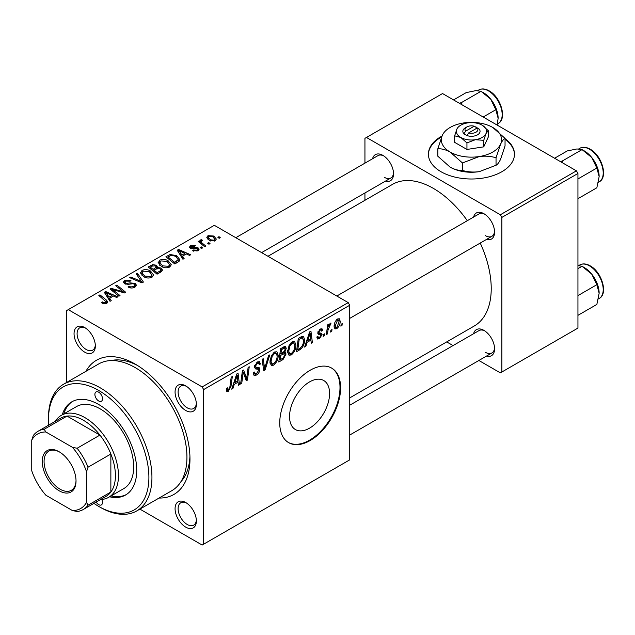 <?xml version="1.0" encoding="UTF-8"?>
<svg xmlns="http://www.w3.org/2000/svg" width="635" height="635" viewBox="0 0 635 635"><rect width="100%" height="100%" fill="white"/><g stroke="black" fill="none" stroke-linecap="round" stroke-linejoin="round"><path stroke-width="0.95" d="M309.562 428.149A28.313 16.351 120 0 0 328.065 403.193A28.313 16.351 120 0 0 323.723 380.508A28.313 16.351 120 0 0 309.562 381.905A28.313 16.351 120 0 0 291.068 406.86A28.313 16.351 120 0 0 295.41 429.554A28.313 16.351 120 0 0 309.562 428.149M310.174 440.515A43.029 24.844 120 0 0 338.288 402.598A43.029 24.844 120 0 0 331.692 368.109A43.029 24.844 120 0 0 310.174 370.245A43.029 24.844 120 0 0 282.059 408.162A43.029 24.844 120 0 0 288.655 442.651A43.029 24.844 120 0 0 310.174 440.515M288.353 442.468A43.029 24.844 120 0 0 309.562 440.166A43.029 24.844 120 0 0 337.598 402.519A43.029 24.844 120 0 0 331.383 367.943M441.992 136.041A43.029 24.844 0 0 0 428.411 154.154A43.029 24.844 0 0 0 441.015 171.728A43.029 24.844 0 0 0 487.918 177.109A43.029 24.844 0 0 0 514.477 154.154A43.029 24.844 0 0 0 505.047 138.636M441.611 136.954A43.029 24.844 0 0 0 428.419 154.511M185.722 527.129A15.065 8.7 60 0 1 175.07 508.683A15.065 8.7 60 0 1 185.722 502.531L185.722 502.531A15.065 8.7 60 0 1 196.374 520.978A15.065 8.7 60 0 1 185.722 527.129M186.507 503.023A12.906 7.453 -120 0 0 180.784 502.769A12.906 7.453 -120 0 0 178.808 513.112A12.906 7.453 -120 0 0 187.238 524.494A12.906 7.453 -120 0 0 193.699 525.129A12.906 7.453 -120 0 0 196.342 520.049M84.693 352.147A15.065 8.7 60 0 1 74.049 333.7A15.065 8.7 60 0 1 84.693 327.557L84.693 327.557A15.065 8.7 60 0 1 95.345 345.996A15.065 8.7 60 0 1 84.693 352.147M85.487 328.041A12.906 7.453 -120 0 0 79.764 327.795A12.906 7.453 -120 0 0 77.787 338.137A12.906 7.453 -120 0 0 86.217 349.512A12.906 7.453 -120 0 0 92.67 350.155A12.906 7.453 -120 0 0 95.313 345.067M185.722 410.472A15.065 8.7 60 0 1 175.07 392.025A15.065 8.7 60 0 1 185.722 385.882L185.722 385.882A15.065 8.7 60 0 1 196.374 404.328A15.065 8.7 60 0 1 185.722 410.472M186.507 386.366A12.906 7.453 -120 0 0 180.784 386.12A12.906 7.453 -120 0 0 178.808 396.462A12.906 7.453 -120 0 0 187.238 407.837A12.906 7.453 -120 0 0 193.699 408.48A12.906 7.453 -120 0 0 196.342 403.4M473.591 217.067A15.065 8.7 60 0 1 483.926 213.709L483.926 213.709A15.065 8.7 60 0 1 494.57 232.156A15.065 8.7 60 0 1 486.497 239.427M484.711 214.201A12.906 7.453 -120 0 0 478.988 213.955L336.82 296.029M372.562 158.742A15.065 8.7 60 0 1 382.897 155.384L382.897 155.384A15.065 8.7 60 0 1 393.549 173.831A15.065 8.7 60 0 1 385.477 181.102M383.691 155.877A12.906 7.453 -120 0 0 377.968 155.623L235.799 237.704M473.591 333.724A15.065 8.7 60 0 1 483.926 330.367L483.926 330.367A15.065 8.7 60 0 1 494.57 348.813A15.065 8.7 60 0 1 486.497 356.084M484.711 330.859A12.906 7.453 -120 0 0 478.988 330.605L349.734 405.233M85.9 371.332A77.462 44.72 60 0 1 135.207 364.093L135.207 364.093A77.462 44.72 60 0 1 189.976 458.962A77.462 44.72 60 0 1 159.06 498.046M137.541 365.498A71.001 40.997 -120 0 0 111.03 360.577M349.734 397.899L474.289 325.985A81.764 47.204 -120 0 0 480.235 243.046M467.32 220.686A81.764 47.204 -120 0 0 433.411 188.412A81.764 47.204 -120 0 0 392.533 184.364L267.97 256.278M348.21 302.609L349.734 305.244L203.676 389.565L202.152 386.929L348.21 302.609L214.32 225.306L66.746 310.515L66.746 382.397M203.676 389.565L203.676 544.171L202.152 545.044L139.898 509.103M295.926 345.13C295.95 349.028 294.402 352.306 291.282 354.957L288.996 355.219L287.631 351.75L289.084 345.464L292.251 341.781L294.632 341.551L295.926 345.13L294.711 344.432M307.142 342.289L305.832 346.4L304.633 347.091L309.578 331.938L310.936 331.152L312.396 342.606L311.277 343.249L310.92 340.106L307.142 342.289L306.348 341.828M228.394 391.263L226.806 391.509L226.314 388.636L227.425 387.834L227.671 389.89L228.465 389.787L229.926 386.636L231.196 377.19L232.323 376.539L231.005 386.318L228.394 391.263L226.219 390.009M253.19 372.848L254.579 373.65L256.564 373.57L258.723 370.261L258.437 369.348L255.548 368.919L254.294 366.959L257.278 361.974L259.477 361.64L260.382 364.014L259.278 364.784L258.739 363.22L257.238 363.434L255.405 366.244L255.818 367.101L259.088 367.506L259.826 369.506C259.628 371.927 258.516 373.769 256.484 375.047L254.071 375.476L253.19 372.785L254.294 371.999L254.802 373.872L253.19 372.943M254.341 366.26L255.818 367.101M269.78 354.917L265.128 369.895L263.716 370.713L262.088 359.354L263.2 358.712L264.597 368.443L268.589 355.6L269.78 354.917M278.225 355.354C278.241 359.251 276.693 362.522 273.582 365.181L271.296 365.442L269.923 361.974L271.383 355.687L274.542 352.004L276.923 351.774L278.225 355.354L277.003 354.655M342.241 323.62L341.987 325.525L340.876 326.16L341.114 324.271L342.241 323.62M349.734 305.244L349.734 459.843L203.676 544.171M283.996 351.79L286.107 353.957L283.043 359.553L278.773 362.021L280.575 348.678L284.782 346.464L285.567 346.575L286.242 348.401L284.782 352.242L285.488 352.377M234.251 384.373L232.942 388.477L231.743 389.176L236.688 374.015L238.046 373.237L239.506 384.691L238.387 385.334L238.03 382.191L234.251 384.373L233.458 383.913M242.864 375.253L241.721 383.413L240.601 384.056L242.419 370.713L243.586 370.038L246.634 378.714L248.118 367.419L249.245 366.768L247.444 380.111L246.277 380.786L243.205 372.134L242.864 375.253L241.879 374.682M320.731 334.685L318.325 334.248L317.778 332.938L320.103 329.057L321.985 328.755L322.62 330.319L321.516 331.113L321.096 330.049L320.048 330.2L318.889 332.105L319 332.764L321.508 333.288L322.072 334.589L319.453 338.693L317.508 339.011L316.809 337.026L317.921 336.225L318.389 337.693L319.508 337.542L320.961 335.336L317.778 332.97L320.564 334.589M317.873 332.113L322.072 334.589M301.339 348.694L296.481 351.798L298.283 338.463L302.292 336.304L303.514 336.439L304.641 339.82C304.705 342.924 303.609 345.877 301.339 348.694L300.284 348.083M340.185 321.199C340.257 324.16 339.106 326.66 336.733 328.716L334.955 328.914L334.105 326.676C333.994 323.612 335.169 321.04 337.606 318.953L339.328 318.762L340.185 321.199L338.852 320.429M332.01 329.525L331.748 331.43L330.644 332.073L330.875 330.184L332.01 329.525M328.049 329.994L327.485 333.899L326.366 334.542L327.668 324.842L328.795 324.199L328.509 326.207L330.303 323.167L331.057 323.056L328.049 329.994L327.057 329.422M324.541 333.843L324.279 335.748L323.175 336.383L323.405 334.494L324.541 333.843M202.565 247.904L201.462 248.547L200.168 247.531L201.303 246.88L202.565 247.904M210.034 243.594L208.931 244.237L207.637 243.221L208.772 242.57L210.034 243.594M158.194 262.922L159.742 260.175C162.735 258.977 165.544 259.183 168.164 260.787L171.275 264.724L169.712 267.033C166.807 268.192 164.052 268.01 161.449 266.486L158.147 262.453M184.118 258.556L182.92 259.247L177.213 250.246L178.57 249.46L190.675 254.77L189.563 255.413L186.301 253.944L182.523 256.127L184.118 258.556M161.33 271.716L157.059 274.177L148.209 266.994L152.59 264.668L156.472 265.216L157.599 267.557L161.076 268.034L162.536 270.058L161.33 271.716M157.813 266.867L157.599 268.399M143.415 282.059L142.002 282.877L129.723 277.67L130.842 277.019L141.359 281.488L136.223 273.915L137.414 273.225L143.415 282.059M102.291 303.244L101.417 302.633L102.394 301.911L103.219 302.506L105.648 302.585L106.164 301.879L98.838 295.497L99.957 294.854L106.442 300.117L107.807 302.03L106.823 303.347L102.291 303.244M120.007 295.569L118.888 296.22L110.053 289.02L111.22 288.346L123.309 291.806L115.753 285.726L116.88 285.083L125.722 292.267L124.555 292.941L112.466 289.504L120.007 295.569M202.152 386.929L68.263 309.634M111.228 300.641L110.03 301.331L104.323 292.33L105.68 291.544L117.785 296.855L116.673 297.498L113.411 296.021L109.633 298.212L111.228 300.641M134.906 287.131C132.556 288.346 130.254 288.29 128.008 286.949L128.984 286.234L130.834 286.98L133.739 286.369L134.81 285.051L134.12 284.091L132.898 283.718L128.199 284.337L124.619 283.718L123.365 282.091L124.77 280.36L130.969 280.345L130.199 281.186L125.976 281.107L125.039 282.226L125.659 283.035L127.024 283.345L130.04 282.885L135.12 283.393L136.438 285.163L134.906 287.131M140.486 273.145L142.042 270.391C145.034 269.2 147.836 269.407 150.463 271.01L153.575 274.939L152.003 277.257C149.106 278.416 146.352 278.233 143.74 276.709L140.446 272.677M192.611 250.785L193.437 249.984L196.961 250.182L197.231 248.658L190.389 248.38L189.444 247.126L190.5 245.769L195.374 245.674L194.405 246.388L191.421 246.356L191.325 247.642L196.286 247.475L198.247 247.967L199.136 249.23L197.882 250.769L192.611 250.785M197.699 250.873L197.231 248.658M190.905 248.626L190.905 247.039L191.325 248.753M177.919 262.136L174.768 263.954L165.918 256.77L170.069 254.532L176.633 255.611L179.888 259.699L179.372 261.001L177.919 262.136M215.162 240.792L209.439 240.538L206.772 237.347L208.002 235.664L213.828 236.037L216.321 239.077L215.162 240.792M201.708 240.736C201.144 241.895 201.652 242.967 203.232 243.943L205.772 246.055L204.645 246.705L198.207 241.475L199.334 240.832L200.652 241.919L200.239 240.681L201.739 239.601L202.509 240.554L201.311 241.419L201.311 243.999M220.274 237.688L219.162 238.323L217.876 237.315L219.004 236.657L220.274 237.688M576.429 170.847L577.945 173.482L501.872 217.4L500.356 214.765L576.429 170.847L442.539 93.551L364.942 138.343L364.942 163.139M364.942 192.961L364.942 200.295M501.872 217.4L501.872 371.999L500.356 372.88L478.877 360.482M453.057 345.575L446.707 341.908M501.872 371.999L577.945 328.081L577.945 173.482M500.356 214.765L366.466 137.47M485.442 235.672A12.906 7.453 -120 0 0 491.895 236.315A12.906 7.453 -120 0 0 494.546 231.227M384.421 177.348A12.906 7.453 -120 0 0 390.874 177.99A12.906 7.453 -120 0 0 393.517 172.903M485.442 352.322A12.906 7.453 -120 0 0 491.895 352.965A12.906 7.453 -120 0 0 494.546 347.885M180.935 481.663A71.001 40.997 -120 0 0 189.928 456.24M514.477 154.511A43.029 24.844 0 0 0 505.047 139.335M111.22 289.973L111.22 288.346M123.309 292.608L123.309 291.806M116.88 286.655L116.88 285.083M112.466 290.981L112.466 289.504M105.68 294.465L105.68 291.544M109.633 300.704L109.633 298.212M107.307 294.465L108.99 297.14L112.014 295.394L106.013 292.695L107.307 294.465L107.307 297.029M108.99 299.696L108.99 297.14M106.013 294.989L106.013 292.695M112.014 296.831L112.014 295.394M102.394 303.3L102.394 301.911M103.219 303.673L103.219 302.506M105.648 303.816L105.648 302.585M99.957 296.41L99.957 294.854M106.442 303.538L106.442 300.117M128.984 287.441L128.984 286.234M129.318 287.584L129.318 286.441M130.834 287.98L130.834 286.98M133.739 287.671L133.739 286.369M124.77 283.797L124.77 280.36M125.659 284.155L125.659 283.035M127.024 284.369L127.024 283.345M135.12 286.996L135.12 283.393M130.842 278.138L130.842 277.019M141.359 282.607L141.359 281.488M137.414 275.701L137.414 273.225M142.042 275.526L142.042 270.391M150.463 272.431L150.463 271.01M142.177 273.113L144.899 276.098L150.836 276.495L151.908 274.86L149.241 271.582L143.248 271.129L142.177 273.113L142.177 275.646L142.177 273.113M144.899 277.281L144.899 276.098M150.836 277.757L150.836 276.495M152.59 265.906L152.59 264.668M160.258 272.336L160.845 269.859L159.941 268.653L156.504 268.907L156.472 265.216M161.076 271.859L161.076 268.034M150.368 267.184L153.122 269.423L156.289 267.089L156.289 269.034L156.289 267.089L155.408 265.874L152.265 266.089L150.368 267.184L150.368 268.74M153.122 270.978L153.122 269.423M154.162 271.82L154.162 270.264L157.147 272.693L160.258 270.827M157.147 274.13L157.147 272.693M156.504 268.907L154.162 270.264M193.437 251.174L193.437 249.984M196.961 251.198L196.961 250.182M190.5 248.444L190.5 245.769M192.056 248.864L192.056 247.944M196.286 248.396L196.286 247.475M198.247 250.539L198.247 247.967M178.57 252.381L178.57 249.46M182.523 258.62L182.523 256.127M180.197 252.381L181.888 255.056L184.904 253.309L178.903 250.619L180.197 252.381L180.197 254.952M181.888 257.612L181.888 255.056M178.903 252.913L178.903 250.619M184.904 254.754L184.904 253.309M170.069 255.818L170.069 254.532M176.633 257L176.633 255.611M168.069 256.961L174.855 262.469L178.213 259.469L175.458 256.215L171.259 255.333L168.069 256.961L168.069 258.516M174.855 263.906L174.855 262.469M176.276 263.088L176.276 261.652M159.742 265.303L159.742 260.175M168.164 262.207L168.164 260.787M159.861 265.406L159.861 262.572L162.608 265.882L168.545 266.271L169.616 264.636L166.941 261.358L160.957 260.914L159.885 262.898L159.885 265.422M162.608 267.057L162.608 265.882M168.545 267.533L168.545 266.271M208.002 239.522L208.002 235.664M213.828 237.49L213.828 236.037M208.923 236.252L208.232 237.292L210.423 239.824L214.201 240.228L214.836 239.236L212.717 236.68L208.923 236.252M210.423 241.006L210.423 239.824M214.201 241.205L214.201 240.228M208.772 244.11L208.772 242.57M199.334 242.387L199.334 240.832M200.652 243.459L200.652 241.919M200.708 243.507L200.708 239.879M201.739 240.721L201.739 239.601M201.303 248.42L201.303 246.88M219.004 238.196L219.004 236.657M341.027 324.969L341.987 325.525M281.797 358.838L283.043 359.553M283.662 346.908L286.242 348.401M283.305 352.346L286.107 353.957M281.488 349.591L280.924 353.751L284.528 351.163L285.139 349.091L284.75 348.091L281.488 349.591L280.527 349.044M279.964 353.195L280.924 353.751M282.138 347.782L283.385 348.496M280.718 355.306L280.106 359.815L283.273 357.918L285.004 354.568L284.631 353.52L280.718 355.306L279.757 354.759M279.146 359.259L280.106 359.815M281.821 353.235L283.059 353.957M270.002 363.109L273.582 365.181M272.256 356.132L271.034 361.394L271.978 363.831L273.661 363.696C276.034 361.498 277.185 358.886 277.114 355.862L276.177 353.322L274.51 353.465L272.256 356.132L271.407 355.64M269.97 360.783L271.034 361.394M273.423 352.838L274.51 353.465M263.462 368.935L265.128 369.895M263.279 367.689L264.597 368.443M253.198 373.15L256.484 375.047M257.302 361.958L260.39 363.744M257.064 362.101L260.382 364.014M256.151 362.807L257.238 363.434M254.452 365.689L255.405 366.244M254.341 366.252L255.643 366.998M254.333 366.331L259.826 369.506M226.512 388.493L227.322 388.961M230.037 385.762L231.005 386.318M232.124 388.009L232.942 388.477M238.236 383.961L239.506 384.691M236.791 381.468L238.03 382.191M236.331 378.087L234.855 382.58L237.879 380.841L237.212 375.063L236.331 378.087L235.514 377.619M234.045 382.111L234.855 382.58M236.49 374.642L237.212 375.063M240.768 382.857L241.721 383.413M245.15 377.857L246.634 378.714M245.61 379.055L247.444 380.111M242.3 371.618L243.205 372.134M320.27 328.962L322.62 330.319M319.214 329.724L320.048 330.2M318.016 331.605L318.889 332.105M316.809 337.169L319.453 338.693M305.014 345.924L305.832 346.4M311.126 341.876L312.396 342.606M309.682 339.384L310.92 340.106M309.221 336.002L307.753 340.503L310.769 338.757L310.102 332.978L309.221 336.002L308.404 335.534M306.935 340.035L307.753 340.503M309.38 332.557L310.102 332.978M298.387 349.258L299.633 349.98M303.435 339.122L304.641 339.82M299.188 339.376L297.815 349.591L299.236 348.774C302.165 346.758 303.601 343.964 303.538 340.384L302.197 337.844L299.188 339.376L298.236 338.82M296.855 349.036L297.815 349.591M300.776 337.018L302.768 337.955L300.966 336.907M287.711 352.893L291.282 354.957M289.957 345.908L288.734 351.171L289.679 353.608L291.362 353.473C293.735 351.282 294.886 348.663 294.823 345.638L293.878 343.098L292.211 343.241L289.957 345.908L289.108 345.416M287.679 350.56L288.734 351.171M291.132 342.614L292.211 343.241M334.121 327.208L336.733 328.716M337.558 320.096L335.209 325.898L335.788 327.676L336.748 327.589L339.082 321.834L338.495 320.024L336.717 319.611M334.185 325.303L335.209 325.898M330.787 330.883L331.748 331.43M326.525 333.343L327.485 333.899M327.557 325.66L328.509 326.207M329.486 324.056L330.621 324.707M329.327 324.318L330.057 324.747M323.318 335.193L324.279 335.748M98.695 392.2A5.382 3.104 -120 0 0 96.004 391.938A5.382 3.104 -120 0 0 95.179 396.248A5.382 3.104 -120 0 0 98.695 400.987A5.382 3.104 -120 0 0 101.386 401.256A5.382 3.104 -120 0 0 102.211 396.946A5.382 3.104 -120 0 0 98.695 392.2M96.163 502.063A5.382 3.104 -120 0 0 98.695 504.642A5.382 3.104 -120 0 0 101.386 504.904A5.382 3.104 -120 0 0 101.775 499.459M109.585 496.792A53.792 31.059 -120 0 0 125.587 495.006A53.792 31.059 -120 0 0 133.834 451.906A53.792 31.059 -120 0 0 98.695 404.503A53.792 31.059 -120 0 0 71.795 401.836A53.792 31.059 -120 0 0 62.254 414.806M72.573 401.415A53.792 31.059 -120 0 0 63.77 413.925M93.901 503.364A71.001 40.997 -120 0 0 98.695 506.397A71.001 40.997 -120 0 0 148.9 477.409A71.001 40.997 -120 0 0 98.695 390.446A71.001 40.997 -120 0 0 48.482 419.433A71.001 40.997 -120 0 0 48.712 425.101M100.211 507.278L98.695 506.397L100.211 507.278A73.152 42.235 60 0 0 136.795 510.897L171.783 490.696A73.152 42.235 -120 0 0 182.999 432.07A73.152 42.235 -120 0 0 135.207 367.609A73.152 42.235 -120 0 0 98.631 363.982L63.635 384.191A73.152 42.235 60 0 1 100.211 387.81A73.152 42.235 60 0 1 148.003 452.279A73.152 42.235 60 0 1 136.795 510.897M55.356 421.267A47.339 27.329 60 0 1 61.333 415.33L76.549 406.551A47.339 27.329 60 0 1 100.211 408.892A47.339 27.329 60 0 1 131.135 450.604A47.339 27.329 60 0 1 123.881 488.537L108.664 497.324A47.339 27.329 60 0 1 100.536 499.531M48.482 419.433L48.482 417.679A73.152 42.235 60 0 1 63.635 384.191M111.109 495.911A53.792 31.059 -120 0 0 126.341 494.546M599.146 176.586A20.947 12.089 60 0 0 591.741 157.504A20.947 12.089 -120 0 0 584.335 150.932L582.049 149.614L591.741 157.504L596.852 168.037L599.146 176.586L596.852 187.785L577.945 198.699M577.945 178.951L596.852 168.037M562.88 163.028L562.285 161.02L582.049 149.614L576.929 148.955L567.238 150.939L554.585 158.242M562.285 161.02L560.3 161.536M599.146 293.243A20.947 12.089 60 0 0 591.741 274.153A20.947 12.089 -120 0 0 584.335 267.589L582.049 266.263L591.741 274.153L596.852 284.686L599.146 293.243L596.852 304.435L577.945 315.349M577.945 295.608L596.852 284.686M577.945 268.629L582.049 266.263L577.945 265.541M461.859 104.704L461.264 102.695L459.28 103.211M483.179 117.015L495.832 109.712L498.126 118.261L497.157 125.087M461.264 102.695L481.02 91.289L490.72 99.179L495.832 109.712M453.565 99.909L466.209 92.607L475.909 90.622L481.02 91.289M498.126 118.261A20.947 12.089 -120 0 0 490.72 99.179A20.947 12.089 -120 0 0 482.449 92.138M42.251 461.51A23.884 13.787 60 0 1 59.134 451.763A23.884 13.787 60 0 1 76.025 481.012A23.884 13.787 60 0 1 59.134 490.76A23.884 13.787 60 0 1 42.251 461.51M59.603 452.033A22.59 13.041 -120 0 0 48.752 451.167A22.59 13.041 -120 0 0 44.077 461.51A22.59 13.041 -120 0 0 53.935 484.243A22.59 13.041 -120 0 0 71.342 490.299A22.59 13.041 -120 0 0 76.017 480.473M61.333 415.33A47.339 27.329 60 0 1 97.806 428.014A47.339 27.329 60 0 1 118.475 475.655A47.339 27.329 60 0 1 108.664 497.324M86.519 502.388L88.043 505.198A45.188 26.091 60 0 1 83.248 509.516L106.069 496.34A45.188 26.091 -120 0 0 110.863 492.022A45.188 26.091 -120 0 0 115.427 475.655A45.188 26.091 -120 0 0 110.863 454.017A45.188 26.091 -120 0 0 99.933 435.086L67.024 416.084A45.188 26.091 -120 0 0 60.889 418.076L38.068 431.252A45.188 26.091 60 0 1 44.204 429.26L45.871 431.983A43.029 24.844 -120 0 0 31.75 440.134L31.75 470.765A43.029 24.844 -120 0 0 45.871 495.221L72.398 510.54A43.029 24.844 -120 0 0 86.519 502.388L86.519 471.757A43.029 24.844 -120 0 0 72.398 447.294L45.871 431.983M72.398 447.294L77.113 448.262L99.933 435.086A45.188 26.091 -120 0 0 67.024 416.084L44.204 429.26M88.043 505.198L110.863 492.022L110.863 454.017L88.043 467.193L86.519 471.757M31.75 440.134L33.274 435.57A45.188 26.091 60 0 1 38.068 431.252M83.248 509.516A45.188 26.091 60 0 1 77.113 511.508L72.398 510.54M77.113 448.262A45.188 26.091 60 0 1 88.043 467.193M474.226 126.198L465.622 131.167L463.836 133.953L467.074 135.596A8.604 4.969 0 0 0 477.536 134.834A8.604 4.969 0 0 0 478.861 128.794L474.226 126.198A6.453 3.731 0 0 0 466.884 126.929A6.453 3.731 0 0 0 465.622 131.167M466.884 126.929L465.36 127.802A8.604 4.969 0 0 0 464.034 133.842M454.644 135.819L460.796 137.47L466.947 142.923L475.345 139.716L483.743 140.319L483.743 146.852L488.244 137.152L488.244 130.619L482.1 125.166A15.065 8.7 0 0 0 467.55 122.92A15.065 8.7 0 0 0 456.898 129.072L454.644 135.819L454.644 142.351L466.947 149.447L483.743 146.852M466.947 142.923L466.947 149.447M483.743 140.319L485.997 133.572L488.244 130.619M442.349 135.247A30.123 17.391 0 0 0 450.144 152.051A30.123 17.391 0 0 0 479.242 156.551A30.123 17.391 0 0 0 500.547 144.256A30.123 17.391 0 0 0 492.744 127.452A30.123 17.391 0 0 0 463.653 122.952A30.123 17.391 0 0 0 442.349 135.247L437.848 148.757L437.848 156.25L450.144 167.156A30.123 17.391 0 0 0 479.242 171.656C473.345 172.426 467.741 172.022 462.447 170.45C458.597 170.617 454.493 169.513 450.144 167.156M437.848 148.757C441.698 148.59 445.794 149.693 450.144 152.051L462.447 162.957L479.242 156.551C485.14 155.781 490.744 156.186 496.038 157.758L496.038 165.259L479.242 171.656M462.447 162.957L462.447 170.45M496.038 157.758L500.547 144.256C502.126 140.994 503.626 139.025 505.047 138.359L505.047 145.859L500.547 159.361C498.959 162.623 497.459 164.584 496.038 165.259M505.047 138.359L492.744 127.452M456.898 129.072A15.065 8.7 0 0 0 460.796 137.47A15.065 8.7 0 0 0 475.345 139.716A15.065 8.7 0 0 0 485.997 133.572A15.065 8.7 0 0 0 482.1 125.166M467.074 135.596L468.662 132.921L477.274 127.952L478.861 128.794M468.662 132.921A6.453 3.731 0 0 0 476.012 132.199A6.453 3.731 0 0 0 477.274 127.952M476.012 128.683L476.012 126.929M116.689 290.814L116.689 289.822M120.658 291.886L120.658 290.925M114.649 292.759L114.649 291.163M130.04 284.059L130.04 282.885M138.208 281.265L138.208 280.091M150.939 266.851L150.939 265.414M154.924 269.819L154.924 268.383M159.226 272.931L159.226 271.494M193.659 248.737L193.659 247.817M168.569 256.675L168.569 255.238M203.232 245.554L203.232 243.943M262.842 364.641L264.231 365.442M254.341 367.578L256.881 369.046M243.403 372.888L245.039 373.832M244.292 375.61L246.07 376.634M317.81 333.383L319.667 334.454M299.553 337.725L300.799 338.439M579.826 148.28C582.811 146.677 586.256 146.979 590.153 149.177C601.869 155.313 608.409 177.411 599.194 181.824A19.367 11.184 -120 0 0 602.163 166.306A19.367 11.184 -120 0 0 589.51 149.241A19.367 11.184 -120 0 0 579.826 148.28L578.795 148.876M579.826 264.93C582.811 263.327 586.256 263.628 590.153 265.827C601.869 271.963 608.409 294.061 599.194 298.474A19.367 11.184 -120 0 0 602.163 282.956A19.367 11.184 -120 0 0 589.51 265.89A19.367 11.184 -120 0 0 579.826 264.93L578.795 265.533M488.49 90.916A19.367 11.184 -120 0 0 478.806 89.956C481.79 88.352 485.235 88.654 489.133 90.853C500.84 96.988 507.389 119.086 498.165 123.492A19.367 11.184 -120 0 0 501.134 107.974A19.367 11.184 -120 0 0 488.49 90.916M106.164 301.879L106.164 303.657M134.81 285.051L134.81 287.179M125.039 282.226L125.039 283.932M151.908 274.86L151.908 277.312M160.845 269.859L160.845 271.994M178.213 259.469L178.213 261.961M169.616 264.636L169.616 267.089M208.232 237.292L208.232 239.712M214.836 239.236L214.836 240.967M284.75 348.091L283.178 347.178M284.631 353.52L282.972 352.568M276.177 353.322L274.233 352.195M271.978 363.831L269.954 362.664M258.739 363.22L256.945 362.18M227.671 389.89L226.258 389.072M318.389 337.693L317 336.891M321.096 330.049L319.754 329.279M319.111 332.891L317.857 332.161M293.878 343.098L291.941 341.979M289.679 353.608L287.655 352.441M338.495 320.024L337.153 319.246M335.788 327.676L334.105 326.707M599.194 181.824L598.464 182.245M349.734 318.389L491.895 236.315M491.895 352.965L349.734 435.046M599.194 298.474L598.464 298.894M390.874 177.99L261.62 252.611M478.806 89.956L477.766 90.551M498.165 123.492L497.435 123.92"/></g></svg>
